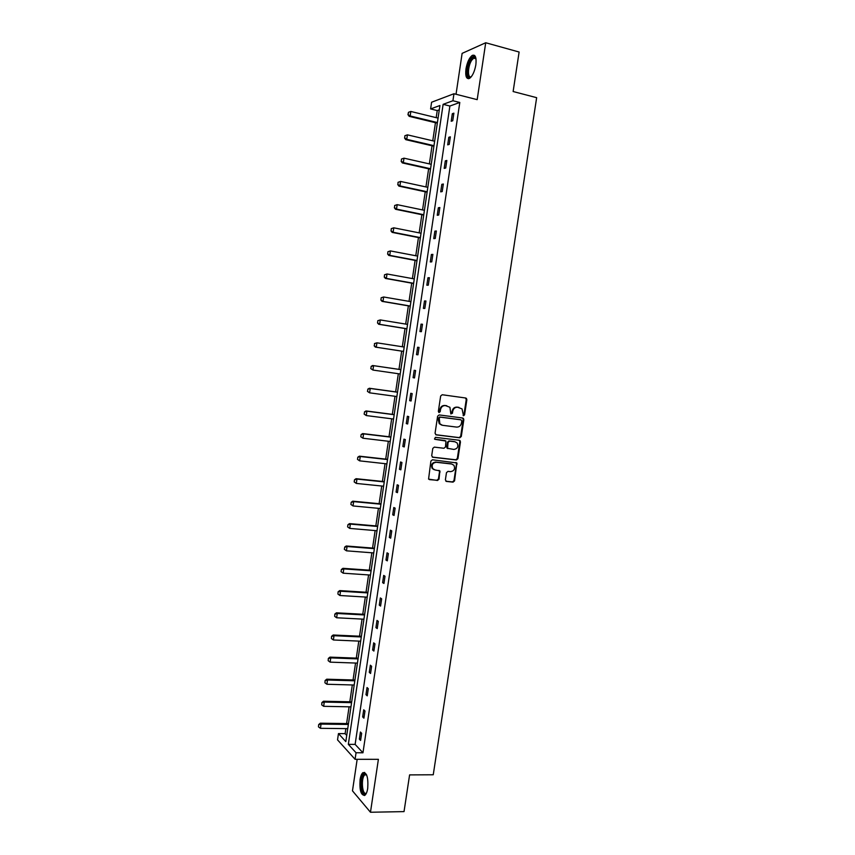 <?xml version="1.0" encoding="UTF-8"?>
<svg xmlns="http://www.w3.org/2000/svg" width="855" height="855" viewBox="0 0 855 855"><rect width="100%" height="100%" fill="white"/><g stroke="black" fill="none" stroke-linecap="round" stroke-linejoin="round"><path stroke-width="1.28" d="M463.506 415.754L464.564 414.867L466.873 399.648L465.793 398.024L442.195 394.743L440.656 396.015L438.348 411.394L439.117 412.527L440.197 411.64L440.496 409.652C441.169 406.884 442.815 405.527 445.412 405.591L449.912 407.279L450.82 413.841L452.434 413.264L452.733 411.287C453.417 408.53 455.042 407.183 457.617 407.247L462.031 408.882L463.506 415.754M463.132 415.605L463.944 414.728L466.253 399.52L465.451 397.981M438.743 412.388L439.898 409.513L440.496 409.652M450.991 414.002L452.124 411.148L452.733 411.287M360.094 779.61C360.66 776.051 361.612 773.732 362.937 772.642C366.795 772.257 368.398 777.484 367.725 788.331C367.158 791.88 366.218 794.199 364.903 795.278C361.002 795.599 359.399 790.383 360.094 779.61M465.964 68.956C467.193 62.201 469.299 57.691 472.259 55.404C475.412 54.314 476.609 57.456 475.85 64.83C474.6 71.606 472.505 76.116 469.566 78.361C466.392 79.44 465.195 76.298 465.964 68.956M357.166 759.315L352.474 790.843L370.471 812.25L404.03 811.609L409.598 774.897L433.25 774.769L536.651 97.673L513.128 91.528L519.113 52.027L485.715 42.75L462.117 53.373L456.036 94.264M445.38 479.869L446.47 481.44L453.054 482.135L454.571 480.852L456.848 462.95L432.427 459.787L430.888 461.08L428.569 479.11L437.493 480.478L439.021 479.195L439.865 470.881L435.024 469.94L432.737 468.593C431.39 465.013 432.545 462.897 436.189 462.266L451.729 464.019L453.93 465.291C455.33 468.861 454.219 470.987 450.574 471.661L447.988 471.372L446.47 472.655L445.38 479.869M439.288 109.835L437.236 110.573L430.61 108.927L431.593 102.237L453.962 93.74L477.186 99.65L485.715 42.75M453.962 93.74L452.926 100.74L443.125 104.331L348.338 744.352L356.054 752.763L355.082 759.315L337.533 739.874L338.462 733.59L345.815 741.606L439.93 105.507L430.61 108.927M459.798 102.472L449.89 106.031L355.124 744.395L362.958 752.785L459.798 102.472L452.926 100.74M362.958 752.785L356.054 752.763M370.471 812.25L378.391 759.326L355.082 759.315M459.776 437.781L461.283 436.51L463.848 419.634L462.758 418.031L439.16 414.932L437.621 416.203L435.067 433.25L436.168 434.864L459.776 437.781L459.156 437.61L460.674 436.339L463.228 419.484L462.523 417.999M460.471 441.864L457.927 458.708L456.41 459.979L432.801 457.265L431.7 455.672L432.79 448.405L434.329 447.122L443.948 448.266L445.476 446.983L445.925 441.052L435.088 439.352L434.5 439.021L435.398 437.333L459.392 440.282L460.471 441.864L459.862 441.693L457.307 458.515L457.927 458.708M437.236 110.573L436.2 117.648M435.452 122.703L432.769 140.797M432.032 145.778L429.36 163.893M428.633 168.809L425.95 186.935M425.234 191.787L422.552 209.924M421.846 214.701L419.164 232.87M418.458 237.572L415.776 255.752M415.092 260.39L412.399 278.58M411.725 283.155L409.032 301.355M408.369 305.866L405.676 324.088M405.014 328.534L402.32 346.756M401.668 351.138L398.975 369.36M398.334 373.731L395.651 391.879M394.999 396.293L392.327 414.344M391.665 418.8L389.014 436.755M388.352 441.255L385.712 459.124M385.039 463.666L382.409 481.429M381.736 486.014L379.118 503.691M378.434 508.319L375.837 525.9M375.142 530.581L372.556 548.066M371.861 552.779L369.285 570.178M368.58 574.934L366.026 592.237M365.32 597.036L362.777 614.243M362.06 619.095L359.528 636.206M358.801 641.1L356.289 658.126M355.552 663.053L353.051 679.982M352.313 684.962L349.823 701.795M349.086 706.818L346.606 723.565M345.858 728.62L345.121 733.654L346.735 735.396M345.121 733.654L338.462 733.59M355.124 744.395L348.338 744.352M449.89 106.031L443.125 104.331M359.367 739.137L360.415 732.019L361.654 733.301L360.596 740.43L359.367 739.137L360.789 739.148M362.659 716.928L363.717 709.8L364.978 711.018L363.909 718.168L362.659 716.928L364.091 716.95M365.972 694.677L367.03 687.538L368.291 688.681L367.233 695.852L365.972 694.677L367.394 694.709M369.285 672.372L370.354 665.211L371.626 666.302L370.557 673.484L369.285 672.372L370.717 672.415M372.609 650.014L373.678 642.842L374.96 643.858L373.892 651.061L372.609 650.014L374.03 650.078M375.933 627.613L377.002 620.42L378.305 621.371L377.226 628.585L375.933 627.613L377.365 627.677M379.278 605.148L380.347 597.944L381.651 598.831L380.582 606.067L379.278 605.148L380.699 605.233M382.623 582.64L383.692 575.415L385.017 576.238L383.938 583.484L382.623 582.64L384.045 582.736M385.979 560.078L387.048 552.832L388.384 553.602L387.304 560.859L385.979 560.078L387.401 560.185M389.335 537.464L390.414 530.196L391.761 530.902L390.671 538.18L389.335 537.464L390.767 537.581M392.702 514.796L393.792 507.517L395.138 508.148L394.059 515.447L392.702 514.796L394.134 514.924M396.079 492.074L397.169 484.785L398.526 485.351L397.447 492.662L396.079 492.074L397.511 492.213M399.467 469.299L400.557 461.989L401.925 462.491L400.835 469.823L399.467 469.299L400.888 469.459M402.855 446.47L403.945 439.149L405.334 439.588L404.244 446.93L402.855 446.47L404.287 446.641M406.264 423.599L407.354 416.257L408.754 416.62L407.653 423.984L406.264 423.599L407.685 423.781M409.663 400.664L410.763 393.3L412.174 393.599L411.073 400.984L409.663 400.664L411.095 400.856M413.083 377.675L414.183 370.301L415.605 370.536L414.504 377.931L413.083 377.675L414.515 377.889M416.503 354.643L417.603 347.248L419.046 347.408L417.935 354.825L416.503 354.643M419.944 331.548L421.045 324.141L422.488 324.237L421.387 331.665L419.944 331.548M423.385 308.399L424.486 300.971L425.94 301.003L424.839 308.452L423.385 308.399M426.827 285.207L427.938 277.757L429.402 277.715L428.291 285.185L426.827 285.207M430.289 261.951L431.39 254.48L432.876 254.373L431.764 261.854L430.289 261.951M433.752 238.641L434.864 231.149L436.36 230.978L435.238 238.481L433.752 238.641M437.226 215.268L438.337 207.776L439.844 207.519L438.722 215.043L437.226 215.268M440.699 191.851L441.821 184.338L443.339 184.017L442.217 191.552L440.699 191.851M444.194 168.382L445.316 160.847L446.844 160.451L445.722 168.007L444.194 168.382M447.689 144.848L448.811 137.292L450.35 136.832L449.228 144.41L447.689 144.848M451.194 121.26L452.316 113.694L453.877 113.159L452.744 120.758L451.194 121.26M452.316 113.694L453.738 114.046M448.811 137.292L450.232 137.634M445.316 160.847L446.738 161.168M441.821 184.338L443.243 184.648M438.337 207.776L439.759 208.075M434.864 231.149L436.285 231.438M431.39 254.48L432.822 254.758M427.938 277.757L429.36 278.014M424.486 300.971L425.908 301.216M421.045 324.141L422.466 324.366M417.603 347.248L419.036 347.472M452.124 411.148C452.808 408.391 454.433 407.044 457.008 407.108L458.953 407.375M439.898 409.513C440.582 406.745 442.217 405.398 444.814 405.462L446.791 405.73M435.719 434.714L459.156 437.61M461.786 420.97L461.027 419.848L440.314 417.144L439.235 418.042L439.844 423.791L442.452 425.288L456.613 427.094C459.178 427.147 460.802 425.79 461.476 423.043L461.786 420.97M441.661 425.106L439.246 423.642L438.326 419.976L438.636 417.892L439.716 416.994L460.407 419.698M432.277 457.083L455.801 459.787L457.307 458.515M444.878 440.507L434.703 439.203M453.866 449.441C457.553 448.757 458.654 446.609 457.169 443.008L455.02 441.789L449.57 441.116L448.041 442.398L447.593 448.319L453.866 449.441M447.806 448.608L446.716 447.015L447.443 442.217L448.961 440.945L454.411 441.608M459.862 441.693L459.231 440.261M434.009 469.662L432.149 468.39C430.802 464.81 431.957 462.694 435.59 462.063L451.119 463.816M429.445 479.623L436.905 480.264L438.433 478.971L439.523 471.746L438.968 470.378M445.904 481.215L452.445 481.921L453.962 480.638L456.506 463.848L455.939 462.47M438.059 118.108L410.827 111.46L410.176 115.959L437.407 122.564M408.134 114.559L408.466 112.315L407.963 114.623L410.176 115.959L409.16 116.333L437.311 123.152M410.827 111.46L408.466 112.315M407.963 114.623L409.16 116.333M404.875 135.742L404.714 137.933L404.875 135.742L407.408 134.844L406.745 139.333L433.987 145.681M404.714 137.933L406.745 139.333L405.74 139.654L433.902 146.216M434.639 141.235L407.408 134.844L405.046 135.689M404.543 137.986L405.74 139.654M401.465 159.051L401.305 161.242L401.465 159.051L403.988 158.164L403.336 162.642L430.567 168.756M401.305 161.242L403.336 162.642L402.331 162.92L430.503 169.226M431.23 164.32L403.988 158.164L401.626 158.998M401.134 161.285L402.331 162.92M471.297 76.758C466.381 81.204 466.232 66.156 471.094 59.369C472.548 57.264 473.841 56.526 474.974 57.146L475.957 58.493M475.979 58.653L473.702 58.161L471.81 60.117C467.642 65.942 467.29 79.109 471.394 76.629M474.525 55.393L470.966 58.215C466.819 64.061 465.28 77.281 468.583 78.724M366.432 793.119L365.384 793.974C360.831 796.144 359.955 775.346 364.508 773.935L366.528 774.737M366.613 774.929L364.85 774.876C360.906 777.281 362.018 795.182 366.026 793.226L366.517 792.927M364.625 772.396L364.006 772.717C359.666 775.303 360.051 794.797 364.487 795.524M398.056 182.307L397.896 184.498L398.056 182.307L400.578 181.442L399.926 185.909L427.169 191.766M397.896 184.498L399.926 185.909L398.932 186.133L427.105 192.183M427.821 187.341L400.578 181.442L398.227 182.265M397.735 184.541L398.932 186.133M394.657 205.51L394.497 207.701L394.657 205.51L397.18 204.655L396.517 209.112L423.77 214.733M394.497 207.701L396.517 209.112L395.544 209.283L423.717 215.086M424.422 210.319L397.18 204.655L394.828 205.478M394.337 207.733L395.544 209.283M391.269 228.648L391.109 230.85L391.269 228.648L393.781 227.815L393.129 232.261L420.382 237.637M391.109 230.85L393.129 232.261L392.156 232.389L420.329 237.947M421.034 233.233L393.781 227.815L391.43 228.627M390.949 230.871L392.156 232.389M387.892 251.744L387.732 253.946L387.892 251.744L390.393 250.921L389.741 255.356L416.994 260.497M387.732 253.946L389.741 255.356L388.779 255.442L416.962 260.743M417.646 256.105L390.393 250.921L388.052 251.733M387.572 253.967L388.779 255.442M384.515 274.786L384.355 276.988L384.515 274.786L387.016 273.974L386.364 278.409L413.628 283.304M384.355 276.988L386.364 278.409L385.413 278.431L413.596 283.497M414.269 278.922L387.016 273.974L384.675 274.776M384.194 276.999L385.413 278.431M381.148 297.775L380.988 299.977L381.148 297.775L383.649 296.984L382.997 301.398L410.261 306.047M380.988 299.977L382.997 301.398L382.057 301.377L410.24 306.186M410.902 301.676L383.649 296.984L381.309 297.775M380.828 299.977L382.057 301.377M377.792 320.7L377.632 322.912L377.792 320.7L380.283 319.93L379.641 324.334L406.895 328.748M377.632 322.912L379.641 324.334L378.701 324.269L406.884 328.833M407.546 324.387L380.283 319.93L377.953 320.711M377.472 322.901L378.701 324.269M374.447 343.582L376.927 342.823L376.286 347.216L403.549 351.405L375.356 347.098L376.286 347.216L374.276 345.794L374.597 343.603L374.276 345.794M404.191 347.045L376.927 342.823L374.597 343.603M374.127 345.783L375.356 347.098M400.845 369.638L372.652 365.513L373.582 365.662L372.94 370.055L400.204 373.998M370.931 368.633L372.94 370.055L370.781 368.601L371.252 366.432L370.781 368.601M400.845 369.659L373.582 365.662L371.252 366.432M371.102 366.41L372.652 365.513M397.522 392.135L369.328 388.255L370.236 388.459L369.595 392.83L396.87 396.538M367.597 391.408L369.595 392.83L367.447 391.376L367.917 389.217L367.447 391.376M397.511 392.21L370.236 388.459L367.917 389.217M367.768 389.185L369.328 388.255M394.198 414.59L366.004 410.945L366.913 411.191L366.271 415.562L393.546 419.036M364.273 414.13L366.271 415.562L364.123 414.087L364.593 411.95L364.123 414.087M394.176 414.718L366.913 411.191L364.593 411.95M364.444 411.907L366.004 410.945M390.885 436.98L362.68 433.581L363.589 433.88L362.948 438.23L390.222 441.479M360.949 436.798L362.948 438.23L360.799 436.755L361.12 434.575L360.799 436.755M390.863 437.162L363.589 433.88L361.27 434.629M361.12 434.575L362.68 433.581M387.582 459.327L359.378 456.164L360.265 456.506L359.634 460.856L386.909 463.87M357.636 459.424L359.634 460.856L357.497 459.37L357.807 457.19L357.497 459.37M387.539 459.563L360.265 456.506L357.956 457.254M357.807 457.19L359.378 456.164M384.28 481.622L356.075 478.693L356.963 479.089L356.321 483.428L383.606 486.206M354.333 481.996L356.321 483.428L354.184 481.931L354.504 479.762L354.184 481.931M384.237 481.921L356.963 479.089L354.654 479.826M354.504 479.762L356.075 478.693M380.988 503.873L352.784 501.18L353.66 501.618L353.03 505.946L380.304 508.501M351.042 504.514L353.03 505.946L350.892 504.439L351.213 502.27L350.892 504.439M380.935 504.215L353.66 501.618L351.352 502.345M351.213 502.27L352.784 501.18M377.707 526.071L349.492 523.613L350.368 524.094L349.738 528.411L377.012 530.741M347.75 526.979L349.738 528.411L347.6 526.894L347.921 524.735L347.6 526.894M377.643 526.466L350.368 524.094L348.06 524.82M347.921 524.735L349.492 523.613M374.426 548.215L346.222 545.992L347.077 546.516L346.446 550.823L373.731 552.929M344.469 549.391L346.446 550.823L344.319 549.295L344.779 547.232L344.319 549.295M374.362 548.664L347.077 546.516L344.779 547.232M344.64 547.147L346.222 545.992M371.166 570.306L342.951 568.319L343.796 568.896L343.176 573.192L370.461 575.062M341.188 571.749L343.176 573.192L341.049 571.653L341.369 569.505L341.049 571.653M371.091 570.809L343.796 568.896L341.508 569.601M341.369 569.505L342.951 568.319M367.896 592.355L339.681 590.591L340.525 591.222L339.905 595.508L367.19 597.153M338.099 591.82L337.928 594.065L338.099 591.82L339.681 590.591M367.821 592.91L340.525 591.222L338.238 591.917M339.905 595.508L337.928 594.065M364.647 614.35L336.432 612.821L337.265 613.495L336.635 617.77L363.931 619.191M334.839 614.072L334.668 616.327L334.839 614.072L336.432 612.821M364.551 614.959L337.265 613.495L334.978 614.189M336.635 617.77L334.668 616.327M361.398 636.291L333.183 634.998L334.006 635.714L333.386 639.978L360.671 641.186M331.59 636.28L331.419 638.535L331.59 636.28L333.183 634.998M361.302 636.954L334.006 635.714L331.729 636.398M333.386 639.978L331.419 638.535M358.16 658.19L329.934 657.132L330.757 657.88L330.137 662.144L357.433 663.117M328.341 658.436L328.17 660.691L328.341 658.436L329.934 657.132M358.053 658.906L330.757 657.88L328.48 658.564M330.137 662.144L328.17 660.691M354.932 680.035L326.706 679.201L327.518 680.003L326.899 684.257L354.194 685.015M325.103 680.548L324.932 682.803L325.103 680.548L326.706 679.201M354.814 680.804L327.518 680.003L325.242 680.676M326.899 684.257L324.932 682.803M351.704 701.837L323.479 701.228L324.28 702.073L323.66 706.316L350.956 706.85M321.875 702.607L321.704 704.862L321.875 702.607L323.479 701.228M351.576 702.66L324.28 702.073L322.014 702.746M323.66 706.316L321.704 704.862M348.487 723.587L320.262 723.202L321.053 724.1L320.433 728.321L347.739 728.642M318.659 724.613L318.477 726.868L318.659 724.613L320.262 723.202M348.359 724.452L321.053 724.1L318.787 724.762M320.433 728.321L318.477 726.868M463.944 414.728L464.564 414.867M439.598 411.501L440.197 411.64M451.825 413.125L452.434 413.264M457.008 407.108L457.617 407.247M444.814 405.462L445.412 405.591M466.253 399.52L466.873 399.648M463.228 419.484L463.848 419.634M460.674 436.339L461.283 436.51M439.716 416.994L440.314 417.144M438.636 417.892L439.235 418.042M438.326 419.976L438.925 420.136M455.801 459.787L456.41 459.979M444.515 440.4L445.113 440.582M448.961 440.945L449.57 441.116M447.443 442.217L448.041 442.398M446.716 447.015L447.315 447.197M435.59 462.063L436.189 462.266M439.523 471.746L440.111 471.96M438.433 478.971L439.021 479.195M436.905 480.264L437.493 480.478M456.506 463.848L457.115 464.051M453.962 480.638L454.571 480.852M452.445 481.921L453.054 482.135M445.925 481.237L446.47 481.44M362.937 772.642L364.112 772.642M465.922 398.323L466.541 398.441M462.918 418.319L463.538 418.458M439.246 423.642L439.844 423.791M446.983 448.138L447.593 448.319M459.573 440.56L460.193 440.731M432.149 468.39L432.737 468.593M439.267 470.667L439.865 470.881M456.239 462.747L456.848 462.95M475.412 58.076L474.974 57.146M476 58.781L473.702 58.161M366.058 774.619L365.427 773.882M366.528 774.865L364.85 774.876"/></g></svg>

